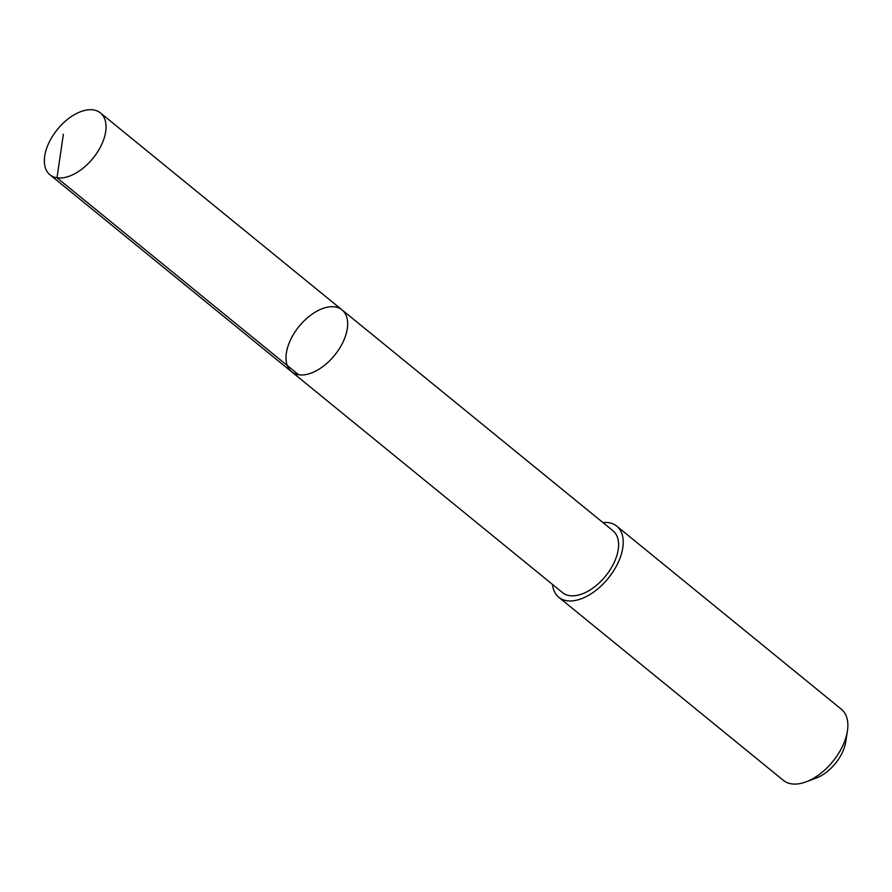 <?xml version="1.0" encoding="UTF-8"?>
<svg xmlns="http://www.w3.org/2000/svg" width="892" height="892" viewBox="0 0 892 892"><rect width="100%" height="100%" fill="white"/><g stroke="black" fill="none" stroke-linecap="round" stroke-linejoin="round"><path stroke-width="1.34" d="M342.06 309.903L612.982 530.762A39.906 22.891 129.2 0 1 594.841 586.635A39.906 22.891 129.2 0 1 562.54 592.634L291.617 371.774A39.917 22.891 -50.8 0 0 334.578 355.306A39.917 22.891 -50.8 0 0 342.06 309.903A39.917 22.891 -50.8 0 0 309.758 315.902A39.917 22.891 -50.8 0 0 291.617 371.774A39.917 22.891 -50.8 0 0 334.578 355.306A39.917 22.891 -50.8 0 0 342.06 309.903L100.428 112.916A39.917 22.902 129.2 0 1 82.287 168.8A39.917 22.902 129.2 0 1 49.974 174.799A39.917 22.902 129.2 0 1 68.115 118.915A39.917 22.902 129.2 0 1 100.428 112.916M602.925 522.567A45.882 26.314 129.2 0 1 616.762 526.146A45.882 26.314 129.2 0 1 595.912 590.381A45.882 26.314 129.2 0 1 558.771 597.272A45.882 26.314 129.2 0 1 552.482 584.438M616.762 526.146L841.412 709.274A45.882 26.314 129.2 0 1 847.4 731.094A45.882 26.314 129.2 0 1 820.562 773.509A45.882 26.314 129.2 0 1 806 781.871A45.882 26.314 129.2 0 1 783.421 780.4L558.771 597.272M847.4 731.094L845.716 741.921A32.636 18.721 129.2 0 1 826.616 772.093A32.636 18.721 129.2 0 1 816.269 778.036L806 781.871M63.377 134.224L56.999 177.809L298.63 374.785M291.617 371.774L49.974 174.799"/></g></svg>
